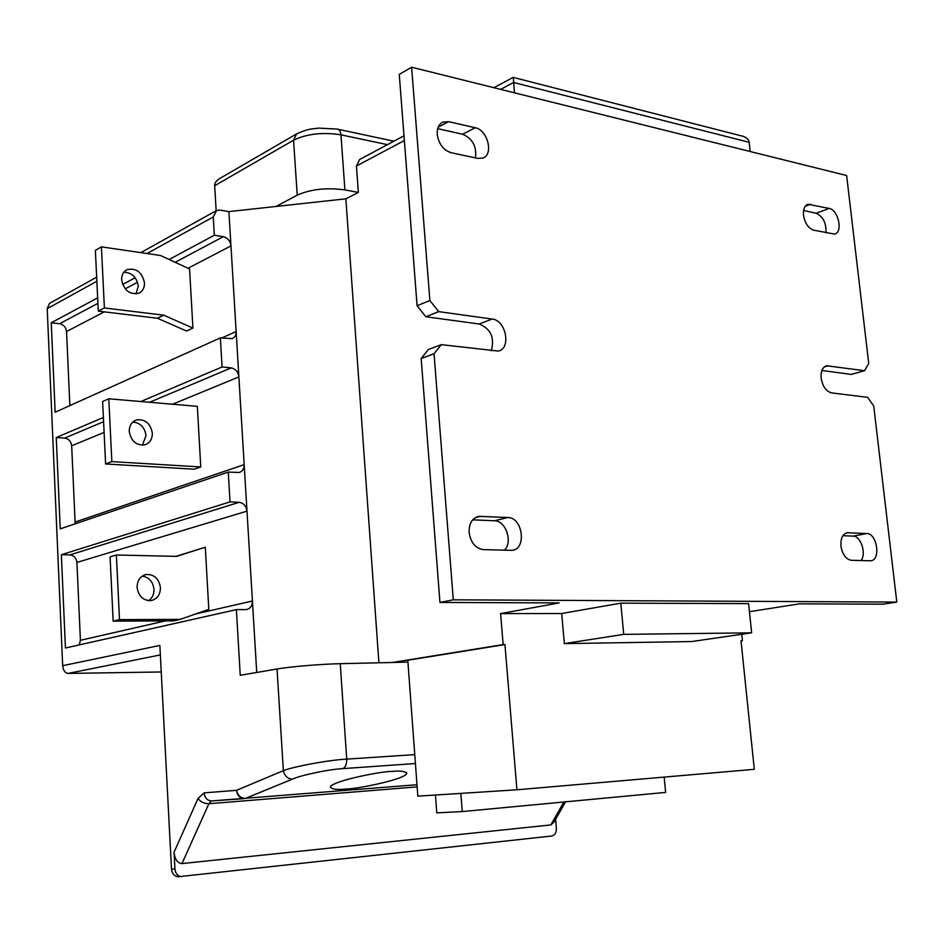 <?xml version="1.0" encoding="UTF-8"?>
<svg xmlns="http://www.w3.org/2000/svg" width="944" height="944" viewBox="0 0 944 944"><rect width="100%" height="100%" fill="white"/><g stroke="black" fill="none" stroke-linecap="round" stroke-linejoin="round"><path stroke-width="1.42" d="M135.96 293.914L138.308 286.162C136.762 277.253 131.959 272.615 123.876 272.214M121.634 279.837C123.971 290.422 129.67 294.882 138.768 293.218C142.662 291.318 144.574 287.873 144.491 282.893C142.131 272.238 136.361 267.813 127.192 269.618C123.416 271.542 121.575 274.94 121.634 279.837M148.633 600.679C152.303 598.083 154.084 594.295 153.978 589.292C152.975 581.646 149.058 577.256 142.261 576.111M137.081 587.404C138.52 596.301 143.181 600.703 151.087 600.596C157.2 599.074 160.315 594.755 160.433 587.628C158.958 578.637 154.214 574.259 146.202 574.507C140.255 576.088 137.21 580.383 137.081 587.404M142.367 445.19L146.037 435.656C144.751 427.302 140.337 422.782 132.774 422.074M129.257 431.491C131.122 441.273 136.361 445.71 144.975 444.801C149.907 442.996 152.362 439.125 152.35 433.166C150.45 423.301 145.14 418.888 136.432 419.938C131.641 421.791 129.257 425.638 129.257 431.491M391.583 771.46C400.94 770.528 405.979 771.307 406.675 773.785C402.769 780.015 355.251 789.243 346.283 788.983C336.654 790.022 331.332 789.278 330.306 786.765C333.893 780.523 382.839 771.047 391.583 771.46M821.894 370.449L851.193 374.426L864.551 370.721L826.649 365.765C822.507 367.086 820.678 371.204 821.15 378.119C822.625 386.474 826.106 391.406 831.581 392.893L867.666 397.353L873.743 406.05L896.8 602.083L453.297 599.818L434.039 353.74L421.166 358.531L428.387 349.504L441.285 344.654L498.29 351.074C511.459 348.56 506.019 320.169 492.178 319.048L438.677 311.626L425.85 316.759L479.198 323.993C490.856 328.866 494.868 337.81 491.246 350.826M840.962 546.151C840.514 538.375 842.638 533.903 847.346 532.735L866.781 533.537C877.236 533.336 881.047 560.488 870.569 560.795L851.323 560.276C845.907 559.285 842.461 554.576 840.962 546.151M469.109 532.451C468.944 523.413 472.189 518.055 478.82 516.368L507.848 517.501C522.858 517.347 526.929 549.337 511.99 550.34L483.352 549.609C475.481 548.381 470.726 542.658 469.109 532.451M437.214 134.378C436.93 128.207 438.842 124.101 442.984 122.071L448.577 121.67L475.233 127.747C487.718 129.871 493.901 154.604 482.809 158.073L477.794 158.391L451.09 152.692C443.385 150.12 438.759 144.007 437.214 134.378M803.509 215.267C803.049 209.308 804.559 205.639 808.04 204.27L829.186 208.423C838.437 209.898 843.204 232.448 834.602 234.1L813.693 230.183C808.335 228.271 804.937 223.303 803.509 215.267M256.733 672.458L228.896 211.609L345.858 198.83L358.354 192.434L344.902 189.921C326.718 187.419 310.824 189.166 297.218 195.148L276.014 206.465M69.868 405.601L66.54 331.521C65.95 327.202 63.626 324.594 59.59 323.709L51.247 322.765L55.153 412.221L220.365 337.881L232.082 338.636C234.855 337.468 236.212 335.096 236.142 331.521L221.663 338.035M192.918 328.064L189.579 268.969L160.468 255.494L101.421 246.868L104.383 307.956L163.678 315.166L192.918 328.064L186.57 331.037L157.424 318.246L98.294 311.142L95.379 250.384L101.421 246.868M79.202 644.917L80.417 640.303L76.924 562.423C76.311 557.951 73.962 555.438 69.844 554.907L61.36 554.718L65.431 648.009L236.378 609.635L246.408 609.588C250.372 608.656 252.378 605.8 252.414 600.998L195.573 613.989M205.296 547.225L176.681 556.37L116.372 555.013L119.499 619.618L180.08 619.394L208.801 609.376L205.296 547.225L175.95 556.358M75.107 522.044L71.673 445.769C71.071 441.379 68.735 438.818 64.664 438.11L56.251 437.532L60.239 528.876L228.271 472.094L239.21 472.472C242.549 471.386 244.213 468.767 244.177 464.637L75.107 522.044L74.965 523.896M200.753 466.95L194.287 469.203L105.622 463.976L102.625 401.507L108.796 398.793L111.84 461.604L200.753 466.95L197.331 406.345L108.796 398.793M69.844 554.907L239.198 502.314L230.029 501.889L228.271 472.094M239.198 502.314C243.646 503.034 246.242 505.972 246.986 511.141L76.924 562.423M415.419 763.531L342.896 768.617C329.09 769.289 301.124 775.118 292.404 779.13C287.731 778.918 284.722 776.098 283.365 770.67L277.04 668.989L240.248 675.279L236.378 609.635M149.624 402.274L231.162 367.9L222.076 366.956L220.365 337.881M231.162 367.9C235.575 368.844 238.148 371.853 238.879 376.916L172.551 404.233M513.359 77.443L740.544 135.665C745.772 136.679 748.651 138.898 749.17 142.308L750.173 151.512M896.8 602.083L882.97 604.16L799.45 603.841L749.442 611.712M741.016 640.929L742.409 640.728L741.748 634.274M179.136 876.764L178.027 876.775C174.203 876.115 172.02 873.53 171.489 869.023L159.866 645.436L62.67 665.697L47.212 308.664L49.477 303.413L96.666 277.17M514.468 92.819L513.312 77.302M404.362 140.538L356.443 166.002L358.354 192.434M345.858 198.83L378.91 662.794M407.938 662.11L392.409 662.476L503.14 644.599L500.591 613.6L559.167 602.909L439.951 602.449L421.166 358.531M161.247 671.975L68.027 673.414C65.042 673.037 63.26 670.464 62.67 665.697M277.04 668.989C290.068 666.688 320.842 664.104 340.253 663.703L346.719 759.118L414.77 754.622M392.409 662.476L340.253 663.703M516.923 789.786L417.826 796.158L407.796 660.234L504.946 644.575L516.923 789.786L754.303 769.325L741.005 640.752L742.409 640.728M504.946 644.575L503.14 644.599M561.704 613.517L620.81 603.157L748.604 603.641L751.648 632.834L691.622 641.554L564.347 643.607L561.704 613.517L500.591 613.6M751.648 632.834L623.713 634.368L564.347 643.607M437.697 128.667L462.619 134.237C472.531 138.556 476.826 146.438 475.493 157.908M472.684 519.837L494.503 520.769C505.819 520.581 513.052 541.962 504.474 550.222M425.85 316.759L417.095 305.75L399.265 74.387L411.619 67.213L846.638 175.537L868.728 363.416L864.551 370.721M803.604 210.465L816.147 213.261C823.133 216.577 826.389 223.091 825.929 232.802M842.898 535.696L853.081 536.133C860.845 535.897 866.627 553.656 861.058 560.559M417.095 305.75L429.874 300.511L411.619 67.213M439.951 602.449L453.297 599.818M441.285 344.654L434.039 353.74M429.874 300.511L438.677 311.626M623.713 634.368L620.81 603.157M555.603 819.321L556.37 828.254C556.441 832.643 554.907 835.228 551.792 836.006L178.027 876.775M175.147 262.29L223.327 236.673L214.312 235.257L213.238 216.978L147.052 253.535M223.327 236.673C227.693 237.853 230.242 240.921 230.973 245.888L188.033 268.249M213.238 216.978L216.577 210.512L219.964 210.099L228.896 211.609M565.539 801.834L554.069 822.023L550.848 824.926L181.956 863.583C177.543 863.264 174.9 859.5 174.05 852.279L174.923 868.976C175.454 873.495 177.637 876.079 181.472 876.74M230.029 501.889L61.36 554.718M222.076 366.956L140.845 401.53M103.392 417.472L56.251 437.532M214.312 235.257L169.129 259.506M135.157 277.737L122.637 284.451M97.657 297.856L51.247 322.765M435.444 795.025L436.789 812.878L462.265 811.557L665.638 792.405L664.175 777.089M460.849 793.385L462.265 811.557M292.404 779.13L245.346 798.435C240.755 798.27 237.817 795.568 236.555 790.317L283.365 770.67C294.233 766.375 329.456 759.932 346.719 759.118C346.837 764.003 345.563 767.165 342.896 768.617M216.152 210.724L214.677 185.72C214.536 183.018 216.235 180.623 219.763 178.522L295.968 134.26M356.443 166.002L359.57 159.56L403.997 135.783M111.84 461.604L105.622 463.976M116.372 555.013L110.082 556.889L113.162 621.128L173.554 620.881L180.08 619.394M119.499 619.618L113.162 621.128M104.383 307.956L98.294 311.142M163.678 315.166L157.424 318.246M828.478 365.717L824.265 366.921M848.172 532.711L845.73 533.183M480.649 516.274L475.328 517.607M448.577 121.67L438.217 127.145M810.731 204.223L805.256 206.288M104.288 311.862L66.54 331.521M80.417 640.303L165.306 620.916M104.111 432.411L71.673 445.769M749.17 142.308L513.56 82.494L500.615 89.373M160.362 654.935L68.027 673.414M829.186 208.423L816.147 213.261M475.233 127.747L462.619 134.237M507.848 517.501L494.503 520.769M866.781 533.537L853.081 536.133M492.178 319.048L479.198 323.993M174.05 852.279L198.051 798.423C200.612 801.952 204.234 803.722 208.895 803.722L181.956 863.583M416.988 784.724L211.326 800.972C207.161 800.465 204.754 797.763 204.116 792.866L198.051 798.423M204.116 792.866L236.555 790.317C237.215 795.344 239.658 798.128 243.882 798.659L211.326 800.972L208.895 803.722L417.142 786.871M96.866 281.253L47.212 308.664M171.489 869.023L174.923 868.976M550.848 824.926L563.863 801.987M215.669 800.665L214.961 800.713M387.429 144.656L340.973 134.839L344.902 189.921M297.218 195.148L293.549 140.196L214.677 185.72M340.973 134.839C322.86 131.995 307.048 133.777 293.549 140.196L296.558 133.918C309.538 128.113 311.131 129.293 318.765 128.113L337.043 129.068C339.274 129.257 340.583 131.181 340.973 134.839M59.59 323.709L97.928 303.331M125.198 288.84L137.553 282.268M64.664 438.11L103.592 421.685M406.593 772.534L406.675 773.785M826.649 365.765L825.858 365.989M847.346 532.735L846.497 532.9M478.82 516.368L476.98 516.828M442.984 122.071L441.768 122.72M808.04 204.27L807.356 204.529M215.893 210.89L140.833 252.626M136.432 419.938L134.933 420.552M146.202 574.507L144.432 574.979M127.192 269.618L126.012 270.267M393.884 141.199L338.247 129.328M493.889 87.698L513.276 77.325"/></g></svg>
